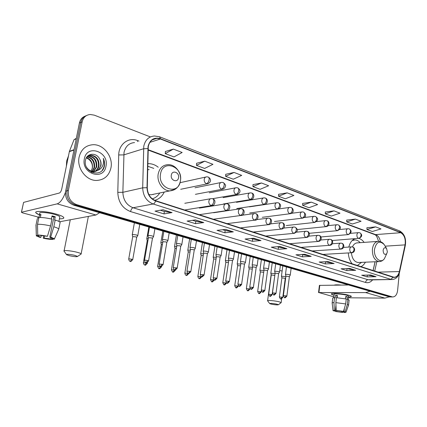<?xml version="1.0" encoding="UTF-8"?>
<svg xmlns="http://www.w3.org/2000/svg" width="427" height="427" viewBox="0 0 427 427"><rect width="100%" height="100%" fill="white"/><g stroke="black" fill="none" stroke-linecap="round" stroke-linejoin="round"><path stroke-width="0.64" d="M348.293 252.939C348.587 257.38 349.894 261.036 352.227 263.907M360.847 266.678C362.688 265.888 364.204 264.388 365.395 262.189M154.713 200.348C158.988 199.174 162.164 196.409 164.235 192.049M373.049 270.601L375.061 261.767M364.108 242.392C362.598 240.284 360.847 238.96 358.856 238.421L359.224 238.389M354.698 238.752C351.864 240.081 349.9 242.846 348.816 247.057M158.225 167.219C155.225 164.849 151.969 163.658 148.463 163.648L147.769 163.669M85.213 116.112C82.144 117.233 80.207 119.528 79.406 123.008L65.657 191.173C64.963 198.053 67.701 202.745 73.866 205.243L389.734 296.936M79.406 123.008L80.772 122.426C81.578 118.936 83.521 116.63 86.596 115.509C83.521 116.63 81.578 118.936 80.772 122.426L67.007 190.821C66.313 197.722 69.057 202.43 75.237 204.939L391.431 296.952M79.112 157.072C76.556 168.115 86.217 180.797 96.582 180.45C104.231 179.97 109.018 175.791 110.94 167.907C113.39 156.869 103.654 144.08 92.931 144.716C85.688 145.324 81.082 149.439 79.112 157.072C76.556 168.115 86.217 180.797 96.582 180.45C104.231 179.97 109.018 175.791 110.94 167.907C113.39 156.869 103.654 144.08 92.931 144.716C85.688 145.324 81.082 149.439 79.112 157.072M148.286 146.552C149.471 141.444 152.343 138.711 156.896 138.348L160.403 138.999L400.713 232.72C404.364 234.941 405.821 238.992 405.068 244.879L399.346 271.545C398.386 275.319 396.603 277.219 393.993 277.235L155.642 200.701C150.352 198.523 147.566 194.2 147.272 187.731L148.286 146.552M148.03 146.456L147.005 187.699C147.31 194.328 150.171 198.763 155.588 200.994L393.139 277.288C396.197 277.897 398.306 276.007 399.48 271.625L405.202 244.965C405.965 238.933 404.476 234.781 400.729 232.507L160.456 138.716C154.11 136.976 149.968 139.554 148.03 146.456M150.405 136.928L94.292 115.157L90.198 114.484C85.955 114.943 83.276 117.398 82.155 121.839L80.772 122.426L67.007 190.821C66.313 197.722 69.057 202.43 75.237 204.939L390.897 296.946L389.2 296.936M375.659 226.886L366.969 229.507L372.296 231.509L380.98 228.931L375.659 226.886L366.905 227.746M355.429 219.11L346.74 221.896L352.366 224.015L361.061 221.271L355.429 219.11L346.692 220.097M334.01 210.874L325.331 213.847L331.293 216.089L339.977 213.169L334.01 210.874L325.305 212M311.294 202.142L302.647 205.312L308.967 207.687L317.624 204.576L311.294 202.142L302.642 203.417M173.362 149.108L165.26 153.635L173.986 156.917L182.148 152.487L173.362 149.108L165.414 151.473M204.757 161.182L196.473 165.377L204.618 168.441L212.945 164.331L204.757 161.182L196.585 163.274M234.055 172.444L225.632 176.346L233.259 179.212L241.709 175.385L234.055 172.444L225.712 174.296M261.463 182.98L252.939 186.615L260.086 189.305L268.631 185.74L261.463 182.98L252.987 184.624M287.157 192.86L278.559 196.249L285.273 198.779L293.888 195.449L287.157 192.86L278.58 194.312M155.353 138.85L154.83 138.647M82.155 121.839L68.368 190.463C67.674 197.391 70.423 202.115 76.62 204.634L392.605 296.957C395.322 296.85 396.987 294.71 397.601 290.536L399.261 273.328M334.117 263.528L325.257 263.913L319.166 262.023L328.011 261.607L334.117 263.528L327.803 261.618M355.68 270.307L346.793 270.59L341.04 268.807L349.921 268.498L355.68 270.307L349.713 268.503M376.043 276.701L367.135 276.899L361.701 275.212L370.604 274.993L376.043 276.701L370.396 274.999M260.993 240.55L252.373 241.314L245.045 239.045L253.633 238.239L260.993 240.55L253.43 238.255M233.339 231.861L224.864 232.784L217.039 230.361L225.472 229.39L233.339 231.861L225.275 229.411M203.764 222.568L195.465 223.673L187.095 221.074L195.336 219.921L203.764 222.568L195.144 219.948M172.054 212.603L163.984 213.911L155.006 211.125L163.007 209.758L172.054 212.603L162.82 209.79M311.23 256.339L302.428 256.835L295.959 254.828L304.745 254.3L311.23 256.339L304.536 254.311M286.901 248.69L278.174 249.315L271.3 247.185L280 246.523L286.901 248.69L279.797 246.539M278.174 249.315L278.463 247.19M277.054 246.747L286.602 248.674M302.428 256.835L302.69 254.764M301.766 254.476L310.925 256.317M163.984 213.911L164.395 211.504M160.296 210.223L164.432 211.52L171.777 212.609M195.465 223.673L195.838 221.341M192.54 220.311L195.876 221.351L203.482 222.563M224.864 232.784L225.2 230.527M222.611 229.715L225.242 230.537L233.046 231.856M252.373 241.314L252.683 239.125M250.724 238.512L260.694 240.54M367.135 276.899L367.332 275.073M367.695 275.068L375.733 276.675M346.793 270.59L347.012 268.631M346.916 268.599L355.371 270.28M325.257 263.913L325.497 261.9M325.011 261.751L333.807 263.507M278.559 196.249L278.58 194.264M252.939 186.615L252.987 184.576M225.632 176.346L225.718 174.248M196.473 165.377L196.591 163.221M165.26 153.635L165.42 151.42M302.647 205.312L302.642 203.375M325.331 213.847L325.305 211.957M346.74 221.896L346.692 220.054M366.969 229.507L366.905 227.708M68.443 156.015L66.692 160.84L66.382 166.156M87.343 156.661C92.707 157.915 95.098 161.555 94.527 167.576L92.413 171.414M92.179 171.633L91.474 172.193M87.119 156.869C92.291 158.289 94.58 161.913 93.983 167.742L92.093 171.344M91.864 171.579L91.282 172.097M88.309 155.972L89.056 155.919C94.693 156.912 97.249 160.579 96.726 166.914L93.657 171.558M93.406 171.729L91.981 172.428M88.058 156.122L88.506 156.101C94.143 157.093 96.699 160.755 96.171 167.08L93.353 171.542M93.107 171.723L91.912 172.396M86.553 157.499C87.829 155.972 89.392 155.198 91.255 155.188C96.908 156.191 99.475 159.874 98.947 166.247C97.847 169.951 95.483 171.942 91.842 172.214L91.506 172.209M87.407 156.373L90.7 155.369C96.353 156.373 98.915 160.05 98.386 166.413C97.377 169.903 95.184 171.884 91.794 172.348M99.55 158.785C96.176 152.108 86.74 153.112 85.517 160.077C82.651 172.225 101.455 178.518 104.268 166.626L104.396 166.039C104.866 163.429 104.498 160.867 103.307 158.358C103.884 160.958 103.66 163.45 102.635 165.836C101.717 167.854 100.244 169.295 98.226 170.17L100.937 165.644C101.348 163.242 100.889 160.958 99.55 158.785C100.783 161.038 101.146 163.354 100.623 165.74C99.528 169.46 97.153 171.457 93.502 171.729L88.789 170.293M98.226 170.17L94.063 171.563C90.78 171.44 88.229 169.925 86.414 167.026M86.494 157.6C91.052 159.447 93.006 162.991 92.355 168.233L91.41 170.57L92.248 168.265C92.766 164.539 91.538 161.486 88.56 159.1L86.329 157.894M87.69 156.085L88.015 156.015M84.359 158.86C80.965 173.81 103.83 181.144 105.971 166.215C109.392 151.815 86.948 143.728 84.359 158.86M103.307 158.358C105.09 162.836 104.695 166.845 102.128 170.378M39.508 214.898C36.877 213.863 35.633 212.993 35.772 212.294C35.927 210.596 47.232 211.514 55.777 213.959C58.921 214.84 61.21 215.704 62.646 216.553C64.915 218.09 63.842 218.848 59.433 218.837C62.956 218.875 64.354 218.373 63.634 217.327C62.684 216.297 60.063 215.176 55.777 213.959C45.961 211.141 33.471 210.543 35.991 212.95L39.508 214.898M65.486 192.267C63.052 198.913 60.282 202.777 57.175 203.86L21.478 212.24L22.439 212.833L39.012 217.3M99.56 212.721L95.952 215.011L59.524 221.784M21.409 212.262L23.586 202.398L59.38 193.015C60.415 192.54 61.205 191.195 61.75 188.974L69.409 151.371L74.042 139.672L76.31 138.353M41.291 235.645L40.949 237.295L38.366 236.179L38.446 235.25M37.523 224.287L37.741 235.069L47.434 236.307L50.573 225.926L51.955 219.147C46.527 217.898 42.182 217.359 38.926 217.524L37.523 224.287C40.773 224.154 45.123 224.698 50.573 225.926M51.405 219.014L52.046 215.891L55.27 216.772L54.581 220.14L55.19 220.022L53.818 226.78L50.69 237.129L49.783 237.268L53.903 217.049L51.929 216.468M39.567 214.808L39.823 213.575C38.014 211.829 47.034 212.267 54.133 214.301C57.25 215.181 59.161 215.998 59.855 216.751L59.705 217.508M55.19 220.022C57.875 220.86 59.529 221.613 60.159 222.286L59.988 223.113M53.818 226.78C56.508 227.596 58.173 228.328 58.809 228.968L54.256 239.237L52.291 238.741L52.356 238.442M37.741 235.069C40.213 235.042 43.442 235.458 47.434 236.307M50.69 237.129L54.4 238.72M51.085 237.716L50.834 238.955L52.788 239.446L53.023 238.928M52.788 239.446C50.338 239.456 47.173 239.051 43.292 238.234L44.168 238.101L44.584 236.072M43.538 235.907L43.292 238.234M49.783 237.268L52.281 238.357L52.291 238.741M50.834 238.955L44.168 238.101M40.341 217.482L40.955 214.519L39.524 214.829L38.964 217.524M37.32 218.683L36.098 224.559L36.316 235.298L38.329 235.805M38.793 218.17L37.507 217.823M35.921 225.371L36.098 224.559M40.949 237.295L40.079 237.428L36.316 235.891L36.316 235.298M39.524 214.829L40.816 215.176M53.903 217.049L55.27 216.772M69.574 255.73C74.266 256.718 76.935 256.947 77.581 256.419L74.506 255.266C69.147 254.172 66.521 253.996 66.628 254.743L69.574 255.73M64.034 251.183C62.609 250.025 70.503 250.606 76.486 252.122C79.054 252.763 80.607 253.328 81.146 253.809L80.639 254.353M178.545 177.696C179.639 172.364 172.081 169.62 171.312 175.129C170.224 180.536 177.829 183.178 178.545 177.696M149.172 169.594L147.646 169.727M153.8 168.382L147.715 166.231M153.01 194.6L153.539 194.264M152.252 198.849C155.417 197.936 157.921 195.977 159.762 192.972M148.788 194.477L151.003 194.787L154.916 193.975M271.07 304.077C274.929 304.835 277.385 305.054 278.436 304.734L277.059 304.2C272.746 303.373 270.302 303.181 269.731 303.624L271.07 304.077M267.59 300.843C266.699 300.042 274.844 300.704 279.066 301.788L281.163 302.567L280.961 302.812M387.374 251.845L386.611 248.605C384.94 247.036 383.772 247.607 383.104 250.329C383.409 253.99 384.61 255.132 386.697 253.766L387.374 251.845M377.543 241.415L357.725 242.856C355.461 242.83 353.684 244.191 352.403 246.939M360.196 242.68C358.664 240.961 356.961 240.043 355.093 239.915L352.115 240.582M353.956 239.974L352.558 240.155M357.356 265.557L361.466 262.359M351.416 252.757C352.024 258.49 354.213 261.74 357.981 262.509L358.936 262.472M137.697 235.731L136.491 234.951L132.632 234.471L132.258 234.743M136.677 237.359L135.759 236.825L132.701 236.67L128.724 258.949M148.297 238.522L146.781 238.784M147.955 240.481L147.224 240.679L143.408 262.653M162.74 242.488L160.867 242.701M162.42 244.399L161.315 244.57L157.643 266.24M176.746 246.336L174.536 246.507M176.436 248.215L174.979 248.349L171.451 269.72M190.33 250.083L187.805 250.201M190.036 251.925L188.248 252.01L184.859 273.099M203.514 253.723L200.69 253.782M203.225 255.538L201.133 255.57L197.872 276.376M216.308 257.262L213.212 257.267M216.035 259.056L213.655 259.029L210.516 279.562M228.733 260.705L225.376 260.651M228.472 262.482L225.824 262.392L222.803 282.658M240.807 264.051L237.209 263.945M240.556 265.818L237.658 265.658L234.749 285.663M252.298 269.069L249.165 268.834L246.363 288.593M252.544 267.318L248.717 267.142M263.961 270.494L259.92 270.259M263.715 272.261L260.363 271.93L257.668 291.438M275.063 273.595L270.819 273.291M274.689 275.41L271.268 274.94L268.668 294.208M285.866 276.627L281.441 276.242M285.268 278.329L281.884 277.87L279.381 296.904M153.464 236.755L153.56 236.542C152.338 235.848 150.619 235.496 148.388 235.49L147.977 235.773M152.444 238.399L151.553 237.871L148.436 237.716L144.523 260.24M167.811 240.78L167.902 240.582C166.733 239.921 165.052 239.579 162.847 239.563L162.409 239.841M166.813 242.408L165.97 241.906L162.868 241.757L159.111 263.961M181.721 244.687L181.806 244.5C180.69 243.865 179.046 243.534 176.869 243.513L176.399 243.785M180.744 246.299L179.943 245.824L176.858 245.669L173.25 267.564M195.219 248.477L195.294 248.3C194.232 247.692 192.62 247.372 190.463 247.345L189.972 247.607M194.258 250.073L193.5 249.624L190.431 249.464L186.967 271.06M208.317 252.16L208.387 251.994C207.367 251.407 205.793 251.097 203.658 251.065L203.145 251.322M207.373 253.734L206.657 253.307L203.599 253.152L200.274 274.449M221.031 255.73L221.101 255.576C220.124 255.015 218.581 254.716 216.468 254.673L215.929 254.924M220.113 257.289L219.425 256.889L216.388 256.728L213.19 277.742M233.388 259.205L233.452 259.056C232.512 258.516 231.002 258.228 228.915 258.18L228.349 258.426M232.48 260.742L231.834 260.363L228.808 260.203L225.734 280.939M245.397 262.578L245.456 262.44C244.554 261.922 243.07 261.639 241.004 261.586L240.417 261.826M244.506 264.099L240.876 263.576L237.919 284.046M257.07 265.861L257.123 265.727C256.259 265.231 254.802 264.953 252.757 264.9L252.149 265.13M256.189 267.366L252.608 266.859L249.763 287.061M268.418 269.053L268.471 268.925C267.638 268.45 266.213 268.183 264.19 268.124L263.56 268.343M267.558 270.542L264.019 270.051L261.281 289.997M279.466 272.154L279.514 272.042C278.714 271.577 277.31 271.316 275.308 271.257L274.662 271.471M278.617 273.632L275.121 273.152L272.485 292.847M290.216 275.18L290.259 275.068C289.49 274.625 288.113 274.374 286.127 274.305L285.466 274.513M289.378 276.637L285.925 276.173L283.384 295.623M333.946 295.19C332.062 294.667 331.229 294.224 331.443 293.867C331.795 292.794 343.655 293.723 348.912 295.26L351.026 296.06C351.821 296.648 350.962 296.962 348.453 297.016C350.519 296.984 351.474 296.754 351.314 296.327L348.912 295.26C343.137 293.573 330.194 292.73 331.427 294.096L333.946 295.19M369.803 291.353L365.731 292.596L318.921 292.554L333.871 296.829M389.008 296.909L384.914 298.11L348.368 297.795M318.542 292.607L319.407 285.385L347.957 284.996M335.126 310.616L335.067 311.128L334.522 310.851L335.344 310.6L335.958 305.236M336.818 297.71L337.036 295.815L337.33 295.799M335.846 302.642L336.188 310.397L342.326 311.342L343.495 311.374L345.678 303.944L346.233 298.985L336.412 297.688L335.846 302.642L345.678 303.944M336.956 296.514L337.234 296.605M333.77 297.72L334.149 294.406C333.268 293.418 342.63 294.032 346.809 295.249L348.544 296.199M346.671 296.525L346.238 296.53M345.48 298.82L345.737 296.503L347.391 296.957L347.114 299.423L347.888 299.434L349.11 300.256M344.359 308.438L343.986 311.758L345.155 311.795L347.338 304.382L347.888 299.434M347.338 304.382L348.528 305.204M336.188 310.397L343.495 311.374M345.155 311.795L346.019 312.222L344.658 312.532L343.65 312.276L343.906 309.981M341.883 311.251L341.771 312.222L342.785 312.473L343.094 311.363M342.785 312.473L335.59 311.507L336.727 311.545L336.839 310.557M335.462 309.564L335.59 311.507M343.986 311.758L344.504 312.03L343.65 312.276M341.771 312.222L336.727 311.545M334.165 285.14C335.232 284.756 337.576 284.734 341.189 285.065M337.106 297.726L337.373 295.404L335.505 295.393L335.222 297.854L334.544 297.672L333.973 302.61L334.314 310.344L335.344 310.6M332.163 302.908L332.708 298.201C332.564 297.902 333.172 297.726 334.544 297.672M332.142 303.09C331.998 302.807 332.606 302.647 333.973 302.61M335.067 311.128L333.044 310.685L334.314 310.344M336.914 296.877L337.202 296.882M335.505 295.393L337.036 295.815M345.689 296.946L347.391 296.957M65.657 191.173L68.368 190.463M73.866 205.243L76.62 204.634M388.591 296.818L392.002 296.84M160.403 138.999L149.909 142.351M393.139 277.288L390.737 279.333L153.16 203.994C146.546 201.304 143.056 195.913 142.687 187.837L143.776 146.194C145.265 139.853 148.836 136.453 154.489 135.994L159.543 136.779L160.456 138.716M134.532 142.581C128.991 143.061 125.49 146.344 124.022 152.428L122.864 192.315C123.206 200.049 126.611 205.19 133.075 207.746L367.999 279.738L369.926 279.92M147.822 148.564L143.525 148.767L123.766 154.894L118.722 154.958C118.743 144.102 128.628 136.832 137.622 140.579L139.005 141.102M372.611 279.872C370.567 282.306 368.218 283.165 365.571 282.46L130.577 211.578C131.068 209.443 131.9 208.168 133.075 207.746L153.16 203.994C154.158 203.711 154.969 202.708 155.588 200.994M392.792 279.504L367.999 279.738C366.681 279.925 365.87 280.833 365.571 282.46M399.48 271.625L399.603 272.079M130.577 211.578C122.485 208.424 118.226 202.014 117.793 192.353L122.864 192.315L142.687 187.837L147.005 187.699M405.202 244.965L405.314 245.461M400.729 232.507L399.432 230.831L159.719 136.848M117.793 192.353L118.722 154.958M137.622 140.579L137.521 141.593M399.346 271.545L377.884 272.154M405.068 244.879L385.149 246.176M374.692 271.129L376.833 261.687M380.404 241.639C379.736 238.085 378.247 235.795 375.947 234.765L148.062 149.653M400.713 232.72L374.847 234.653L148.057 150.042M374.522 234.53L374.847 234.653C376.16 235.047 377.383 237.279 378.509 241.335M95.952 215.011L57.175 203.86M73.962 149.989L69.323 151.67M23.586 202.398L21.478 212.24M69.409 151.371L74.02 149.701M76.214 138.828L74.042 139.672M88.218 217.199L88.197 216.452M180.397 180.899C183.418 166.498 162.794 158.791 160.541 173.906C157.552 188.851 178.555 195.806 180.397 180.899M151.003 194.787L169.85 190.885C175.582 190.357 179.105 187.037 180.407 180.92C181.891 173.015 175.38 164.165 167.928 164.678C162.799 165.014 159.559 168.105 158.209 173.944C156.597 181.918 162.917 190.997 169.85 190.885L175.155 189.305M282.13 271.017L279.712 270.537M384.994 245.915L384.199 244.586C379.619 240.257 376.39 241.821 374.516 249.277C373.395 257.54 380.654 264.27 384.428 258.661L385.939 255.394M386.611 248.605L384.199 244.586C382.699 242.515 380.836 241.431 378.61 241.34C375.258 241.511 373.182 244.127 372.392 249.192C372.264 256.243 374.442 260.374 378.925 261.596L380.014 261.532M353.246 240.022L352.761 239.979M206.721 176.831C205.387 176.911 204.554 177.744 204.213 179.319C204.058 181.422 204.805 182.873 206.454 183.685C207.773 183.215 208.654 181.945 209.107 179.879C209.299 178.289 208.963 177.322 208.098 176.986L206.721 176.831M132.712 259.728L132.733 259.627C131.137 261.425 130.411 262.007 130.55 261.377L130.23 261.329L131.772 259.264C129.893 258.869 128.869 258.799 128.703 259.056C129.344 262.066 130.374 261.073 130.23 261.329L130.182 261.319M136.704 237.236L132.733 259.627L131.772 259.264M206.454 183.685L208.355 183.535M221.784 182.356C220.487 182.436 219.675 183.258 219.35 184.822C219.2 186.887 219.926 188.312 221.517 189.097C222.846 188.649 223.732 187.41 224.17 185.377C224.351 183.807 223.999 182.852 223.118 182.51L221.784 182.356M146.44 262.957L143.387 262.749C144.027 265.711 145.031 264.735 144.892 264.986L146.44 262.957L147.347 263.304L147.496 262.434M147.331 263.4L147.347 263.304C145.772 265.076 145.063 265.653 145.212 265.034L144.892 264.986M221.517 189.097L223.252 188.996M236.339 187.699C235.074 187.773 234.284 188.585 233.969 190.138C233.831 192.171 234.53 193.57 236.072 194.333C237.412 193.901 238.293 192.689 238.72 190.688C238.89 189.14 238.528 188.195 237.631 187.853L236.339 187.699M161.502 266.96L161.518 266.87C158.364 270.408 159.661 267.756 159.111 268.53L160.659 266.544L157.627 266.331C158.508 268.396 159.004 269.133 159.111 268.53L159.057 268.519M161.619 266.283L161.518 266.87L160.659 266.544M236.072 194.333L237.658 194.264M250.409 192.86C249.176 192.935 248.407 193.741 248.103 195.278C247.975 197.279 248.653 198.651 250.142 199.393C251.492 198.982 252.373 197.792 252.789 195.817C252.944 194.301 252.57 193.362 251.663 193.015L250.409 192.86M175.257 270.414L175.273 270.328C172.177 273.819 173.453 271.209 172.903 271.972L174.456 270.019L171.44 269.805C172.311 271.839 172.802 272.565 172.903 271.972L172.844 271.956M175.337 269.917L175.273 270.328L174.456 270.019M250.142 199.393L251.599 199.35M264.014 197.856C262.818 197.925 262.071 198.72 261.772 200.247C261.65 202.222 262.311 203.567 263.753 204.282C265.108 203.892 265.989 202.724 266.395 200.786C266.539 199.286 266.154 198.363 265.242 198.011L264.014 197.856M188.606 273.766L188.622 273.686C185.58 277.134 186.839 274.556 186.289 275.308L187.848 273.392L184.843 273.179C185.558 276.109 186.428 275.025 186.289 275.308L186.231 275.292M188.67 273.365L188.622 273.686L187.848 273.392M263.753 204.282L265.092 204.266M277.187 202.692C276.018 202.756 275.292 203.546 275.004 205.061C274.892 206.999 275.527 208.323 276.926 209.022C278.292 208.643 279.167 207.501 279.562 205.59C279.696 204.111 279.301 203.199 278.377 202.841L277.187 202.692M200.85 276.664L197.861 276.45C198.608 279.381 199.42 278.255 199.286 278.548L200.85 276.664L201.581 276.947L201.629 276.653M201.571 277.022L201.581 276.947C198.598 280.347 199.836 277.812 199.286 278.548M276.926 209.022L278.164 209.022M289.938 207.373C288.801 207.437 288.092 208.216 287.814 209.716C287.707 211.632 288.332 212.929 289.682 213.607C291.054 213.249 291.929 212.128 292.308 210.244C292.436 208.787 292.036 207.88 291.102 207.522L289.938 207.373M213.479 279.845L210.506 279.632C211.408 281.612 211.877 282.306 211.915 281.697L213.479 279.845L214.173 280.112L214.221 279.792M214.162 280.181L214.173 280.112C211.226 283.48 212.47 280.966 211.915 281.697M289.682 213.607L290.824 213.617M302.295 211.909C301.184 211.968 300.496 212.742 300.229 214.231C300.128 216.115 300.731 217.386 302.038 218.053C303.416 217.706 304.291 216.606 304.659 214.754C304.782 213.319 304.371 212.416 303.426 212.059L302.295 211.909M226.401 283.256L226.411 283.192C223.497 286.517 224.746 284.035 224.186 284.756L225.75 282.936L222.793 282.722C223.684 284.676 224.148 285.353 224.186 284.756L224.132 284.745M226.47 282.781L226.411 283.192L225.75 282.936M302.038 218.053L303.101 218.074M314.267 216.308C313.188 216.366 312.516 217.129 312.26 218.603C312.164 220.46 312.751 221.714 314.021 222.36C315.398 222.029 316.274 220.951 316.631 219.12C316.743 217.706 316.327 216.815 315.377 216.452L314.267 216.308M237.679 285.946L234.738 285.727C235.603 287.633 236.062 288.3 236.12 287.734L237.679 285.946L238.309 286.186L238.394 285.62M238.303 286.245L238.309 286.186C235.442 289.469 236.681 287.024 236.12 287.734M314.021 222.36L315.003 222.387M325.881 220.572C324.83 220.626 324.178 221.383 323.922 222.846C323.837 224.677 324.408 225.904 325.641 226.534C327.023 226.219 327.888 225.162 328.24 223.358C328.342 221.96 327.92 221.079 326.97 220.716L325.881 220.572M249.875 289.154L249.886 289.095C247.062 292.335 248.279 289.922 247.724 290.627L249.283 288.865L246.358 288.647C247.206 290.52 247.665 291.182 247.724 290.627L247.665 290.611M249.998 288.294L249.886 289.095L249.283 288.865M325.641 226.534L326.554 226.572M337.149 224.709C336.124 224.762 335.489 225.515 335.243 226.961C335.158 228.765 335.718 229.977 336.914 230.591C338.296 230.286 339.161 229.246 339.502 227.468C339.598 226.091 339.171 225.221 338.211 224.853L337.149 224.709M261.137 291.983L261.148 291.929C258.362 295.132 259.568 292.751 259.013 293.44L260.571 291.71L257.662 291.492C258.506 293.338 258.959 293.989 259.013 293.44L258.954 293.424M261.313 290.712L261.148 291.929L260.571 291.71M336.914 230.591L337.762 230.628M348.085 228.723C347.082 228.776 346.462 229.523 346.228 230.954C346.153 232.736 346.692 233.927 347.856 234.524C349.243 234.231 350.103 233.211 350.434 231.461C350.524 230.1 350.087 229.235 349.126 228.867L348.085 228.723M272.1 294.737L272.106 294.689C269.368 297.849 270.558 295.5 270.003 296.178L271.561 294.481L268.663 294.256C269.501 296.082 269.949 296.722 270.003 296.178L269.944 296.167M274.86 275.089L272.106 294.689L271.561 294.481M347.856 234.524L348.651 234.567M358.707 232.624C357.73 232.678 357.127 233.414 356.897 234.834C356.823 236.59 357.351 237.759 358.483 238.341C359.87 238.063 360.724 237.06 361.05 235.336C361.13 233.991 360.692 233.137 359.726 232.768L358.707 232.624M282.775 297.422L282.781 297.373C280.064 300.501 281.265 298.174 280.704 298.847L282.263 297.171L279.375 296.952C280.219 298.756 280.662 299.386 280.704 298.847L280.646 298.836M285.273 278.271L282.781 297.373L282.263 297.171M358.483 238.341L332.174 240.534M148.548 261.014L148.564 260.913C146.973 262.733 146.242 263.32 146.376 262.69L146.045 262.642L147.635 260.555C145.73 260.155 144.684 260.08 144.502 260.342C145.169 263.39 146.167 262.375 146.045 262.642L145.986 262.626M211.434 198.592C210.063 198.662 209.203 199.51 208.856 201.149C208.702 203.252 209.443 204.688 211.077 205.451C212.4 205.035 213.286 203.791 213.735 201.72C213.927 200.076 213.564 199.083 212.651 198.736L211.434 198.592M152.466 238.271L148.564 260.913L147.635 260.555M211.077 205.451L212.769 205.36M162.212 264.27L159.095 264.057C159.757 267.051 160.733 266.053 160.611 266.315L162.212 264.27L163.087 264.607L166.834 242.29M226.369 203.732C225.04 203.796 224.202 204.64 223.865 206.257C223.721 208.328 224.437 209.737 226.016 210.479C227.356 210.084 228.242 208.867 228.675 206.828C228.856 205.206 228.477 204.223 227.548 203.876L226.369 203.732M163.071 264.703L163.087 264.607C161.518 266.405 160.803 266.987 160.942 266.363L160.611 266.315M226.016 210.479L227.559 210.42M177.152 268.279L177.168 268.188C175.62 269.96 174.921 270.542 175.059 269.923L174.734 269.875L176.335 267.868L173.239 267.654C173.896 270.601 174.878 269.624 174.734 269.875L174.675 269.859M240.801 208.702C239.51 208.76 238.698 209.593 238.367 211.2C238.234 213.233 238.928 214.616 240.454 215.336C241.805 214.957 242.685 213.767 243.112 211.76C243.278 210.164 242.888 209.193 241.949 208.84L240.801 208.702M180.76 246.187L177.168 268.188L176.335 267.868M240.454 215.336L241.863 215.304M190.036 271.358L186.951 271.145C187.666 274.123 188.579 273.05 188.43 273.328L190.036 271.358L190.821 271.663L194.274 249.966M254.759 213.5C253.494 213.559 252.709 214.386 252.389 215.977C252.266 217.978 252.939 219.334 254.417 220.033C255.773 219.67 256.654 218.507 257.07 216.532C257.219 214.957 256.824 213.996 255.869 213.639L254.759 213.5M190.805 271.748L190.821 271.663C187.709 275.196 189.001 272.559 188.43 273.328M254.417 220.033L255.709 220.022M203.327 274.742L200.263 274.529C201.17 276.573 201.656 277.288 201.72 276.68L203.327 274.742L204.074 275.031L207.389 253.638M268.257 218.149C267.03 218.202 266.261 219.019 265.957 220.594C265.834 222.568 266.491 223.897 267.921 224.581C269.282 224.234 270.168 223.086 270.569 221.143C270.713 219.595 270.302 218.645 269.341 218.282L268.257 218.149M204.058 275.111L204.074 275.031C201.016 278.521 202.286 275.922 201.72 276.68M267.921 224.581L269.106 224.581M216.927 278.383L216.937 278.308C213.932 281.751 215.187 279.183 214.621 279.931L216.227 278.03L213.18 277.817C214.055 279.808 214.535 280.512 214.621 279.931L214.557 279.915M281.318 222.643C280.128 222.697 279.381 223.502 279.087 225.066C278.975 227.009 279.61 228.312 280.993 228.979C282.364 228.648 283.245 227.527 283.635 225.611C283.768 224.084 283.347 223.14 282.375 222.782L281.318 222.643M220.124 257.198L216.937 278.308L216.227 278.03M280.993 228.979L282.087 228.995M229.416 281.553L229.427 281.484C226.475 284.884 227.714 282.354 227.148 283.09L228.76 281.222L225.723 281.009C226.593 282.973 227.068 283.667 227.148 283.09L227.089 283.074M293.973 226.999C292.81 227.052 292.084 227.847 291.801 229.395C291.694 231.311 292.314 232.592 293.653 233.238C295.03 232.923 295.906 231.818 296.285 229.934C296.407 228.429 295.98 227.495 295.004 227.132L293.973 226.999M232.496 260.657L229.427 281.484L228.76 281.222M293.653 233.238L294.662 233.265M241.559 284.638L241.57 284.574C238.65 287.937 239.894 285.433 239.323 286.159L240.929 284.323L237.908 284.11C238.784 286.047 239.253 286.731 239.323 286.159L239.259 286.143M306.228 231.22C305.097 231.269 304.392 232.058 304.12 233.59C304.019 235.48 304.616 236.734 305.919 237.364C307.301 237.06 308.177 235.982 308.545 234.124C308.657 232.64 308.225 231.717 307.237 231.354L306.228 231.22M244.516 264.025L241.57 284.574L240.929 284.323M305.919 237.364L306.853 237.396M253.36 287.638L253.366 287.574C250.478 290.894 251.733 288.428 251.151 289.143L252.763 287.339L249.758 287.12C250.622 289.036 251.087 289.709 251.151 289.143L251.092 289.127M318.11 235.309C317.01 235.357 316.327 236.142 316.06 237.658C315.964 239.515 316.551 240.753 317.811 241.367C319.193 241.079 320.063 240.017 320.426 238.186C320.533 236.723 320.09 235.811 319.097 235.442L318.11 235.309M257.134 265.749L256.211 267.307L253.366 287.574L252.763 287.339M317.811 241.367L318.675 241.404M264.831 290.552L264.841 290.493C261.997 293.771 263.235 291.337 262.658 292.041L264.265 290.269L261.276 290.05C262.135 291.935 262.594 292.602 262.658 292.041L262.594 292.025M329.639 239.275C328.566 239.323 327.899 240.097 327.637 241.602C327.552 243.433 328.117 244.65 329.345 245.247C330.728 244.97 331.598 243.929 331.95 242.125C332.046 240.684 331.598 239.777 330.599 239.408L329.639 239.275M268.482 268.946L267.574 270.488L264.841 290.493L264.265 290.269M329.345 245.247L330.146 245.285M275.997 293.386L276.002 293.338C273.2 296.573 274.422 294.171 273.846 294.865L275.452 293.119L272.479 292.901C273.344 294.763 273.798 295.42 273.846 294.865L273.782 294.849M340.821 243.128C339.775 243.171 339.123 243.94 338.873 245.429C338.792 247.233 339.348 248.429 340.532 249.01C341.92 248.749 342.785 247.724 343.127 245.947C343.217 244.522 342.764 243.625 341.76 243.257L340.821 243.128M278.623 273.568L276.002 293.338L275.452 293.119M340.532 249.01L341.285 249.053M286.859 296.151L286.864 296.098C284.099 299.295 285.311 296.925 284.734 297.608L286.341 295.895L283.379 295.676C284.238 297.512 284.692 298.158 284.734 297.608L284.67 297.592M351.672 246.865C350.652 246.913 350.023 247.671 349.782 249.144C349.702 250.921 350.241 252.101 351.394 252.667C352.787 252.416 353.647 251.412 353.983 249.656C354.063 248.252 353.604 247.366 352.601 246.993L351.672 246.865M290.269 275.089L289.394 276.595L286.864 296.098L286.341 295.895M351.394 252.667L352.099 252.715M384.914 298.11L365.731 292.596M319.791 285.289L318.921 292.554M147.769 163.84L148.463 163.648M156.896 138.348L152.332 139.826M370.038 279.92L391.751 279.536C395.824 279.365 398.45 276.829 399.635 271.924L405.351 245.285C406.301 238.528 404.396 233.734 399.629 230.906M392.605 296.957L390.897 296.946M373.107 270.617L375.119 261.762M93.502 171.729L94.063 171.563M88.506 156.101L89.051 155.919M90.7 155.369L91.255 155.188M38.366 236.179L38.553 235.277M58.91 221.437L59.855 216.751M58.809 228.968L60.159 222.286M36.3 235.309L35.991 225.435M77.581 256.419L81.242 253.948M88.373 216.42L81.146 253.809M70.268 219.782L64.125 250.745M66.441 254.476L64.226 251.332M278.436 304.734L281.196 302.631M281.66 298.788L281.163 302.567M361.354 262.365L361.162 262.786M357.981 262.509L378.925 261.596C381.156 261.602 382.992 260.619 384.428 258.661L386.697 253.766M271.145 274.47L267.612 300.672M269.667 303.533L267.665 300.918M180.242 182.639L205.75 177.045M139.757 224.415L137.793 235.528M136.715 237.257L137.809 235.555M180.712 189.284L207.218 183.829C209.956 183.284 212.561 179.906 208.259 177.045M134.382 222.851L132.29 234.567M132.696 236.569L132.285 234.775M194.99 187.795L220.903 182.537M195.411 194.333L222.232 189.236C224.042 188.846 225.098 187.843 225.403 186.231C226.027 185.473 225.317 184.25 223.278 182.569M148.826 227.052L146.813 238.618M147.219 240.588L146.808 238.816M209.262 192.79L235.533 187.848M212.561 198.71L236.745 194.461C239.403 193.895 241.992 190.768 237.796 187.912M162.831 231.13L160.894 242.547M161.305 244.49L160.894 242.733M223.086 197.626L249.678 192.988M223.422 203.957L250.772 199.51C254.028 199.767 255.068 193.89 251.834 193.073M176.426 235.085L174.563 246.363M174.974 248.268L174.558 246.534M236.478 202.307L263.347 197.968M236.782 208.547L264.345 204.4C266.768 205.024 269.127 199.713 265.407 198.069M189.62 238.923L187.827 250.062M188.243 251.941L187.827 250.227M249.453 206.849L276.573 202.782M249.726 212.993L277.486 209.129C280.331 208.803 282.258 205.061 278.548 202.9M202.441 242.653L200.711 253.654M201.128 255.506L200.711 253.809M278.212 209.006L289.378 207.453M262.285 217.306L290.211 213.713C294.176 213.238 293.909 208.675 291.273 207.586M214.893 246.278L213.228 257.145M213.649 258.965L213.228 257.289M291.646 213.281L301.777 211.973M274.476 221.49L302.54 218.149C304.841 217.226 305.823 216.393 305.486 215.646C305.935 214.584 305.305 213.404 303.602 212.118M226.999 249.8L225.392 260.539M225.819 262.333L225.397 260.673M304.312 217.498L313.792 216.361M286.303 225.552L314.491 222.451C318.302 220.69 318.654 218.715 315.553 216.516M238.768 253.227L237.225 263.838M237.647 265.605L237.225 263.966M316.487 221.613L325.443 220.62M297.795 229.496L326.084 226.625C329.879 226.283 329.649 221.405 327.141 220.78M250.222 256.558L248.733 267.046M249.16 268.786L248.733 267.163M328.24 225.621L336.743 224.751M309.255 233.302L337.335 230.676C341.082 228.995 341.435 227.079 338.387 224.917M261.367 259.797L259.931 270.168M260.358 271.882L259.931 270.28M339.609 229.529L347.711 228.76M320.917 236.958L348.256 234.604C351.688 232.864 352.04 230.97 349.302 228.931M272.218 262.957L270.835 273.205M271.262 274.897L270.835 273.312M350.615 233.334L358.36 232.656M285.279 278.287L285.754 277.47M359.908 232.832C362.614 234.839 362.267 236.702 358.861 238.421M282.786 266.032L281.452 276.162M281.879 277.833L281.452 276.264M154.889 228.819L153.56 236.542M152.482 238.293L153.576 236.574M184.795 203.289L210.559 198.747M149.461 227.239L148.009 235.597M148.425 237.62L148.004 235.805M185.072 209.924L211.739 205.574C214.551 206.252 216.729 200.199 212.806 198.79M169.177 232.977L167.902 240.582M166.845 242.312L167.918 240.614M199.425 208.098L225.573 203.86M163.835 231.423L162.436 239.675M162.858 241.666L162.436 239.873M199.665 214.626L226.641 210.596C229.278 211.317 231.658 205.478 227.708 203.93M183.028 237.006L181.806 244.5M180.776 246.208L181.822 244.527M213.585 212.753L240.081 208.808M177.771 235.474L176.426 243.63M176.847 245.584L176.426 243.812M213.794 219.174L241.036 215.448C243.614 216.163 246.021 210.474 242.109 208.894M196.468 240.919L195.294 248.3M194.285 249.987L195.31 248.327M242.056 215.24L254.097 213.591M191.291 239.408L189.994 247.463M190.421 249.389L189.994 247.639M227.479 223.583L254.962 220.14C257.38 220.882 259.963 215.416 256.035 213.692M209.513 244.714L208.387 251.994M207.399 253.654L208.403 252.015M256.627 219.611L267.654 218.224M204.41 243.225L203.167 251.183M203.594 253.078L203.167 251.348M240.743 227.853L268.434 224.677C271.716 225.024 272.789 219.104 269.501 218.341M222.184 248.397L221.101 255.576L220.135 257.214M270.435 223.903L280.769 222.707M217.151 246.934L215.95 254.796M216.382 256.659L215.95 254.951M253.601 231.994L281.478 229.069C285.466 228.819 285.289 223.428 282.541 222.835M234.492 251.978L233.452 259.056M232.501 260.678L233.462 259.077M283.693 228.087L293.466 227.052M229.523 250.532L228.37 258.303M228.803 260.139L228.37 258.447M266.074 236.014L294.112 233.329C298.067 231.573 298.42 229.529 295.169 227.191M246.454 255.458L245.456 262.44M244.522 264.041L245.466 262.461M296.482 232.165L305.764 231.263M241.549 254.033L240.433 261.714M240.871 263.518L240.438 261.847M278.18 239.91L306.351 237.449C310.21 237.247 310.109 232.005 307.403 231.407M258.084 258.842L257.123 265.727M308.833 236.136L317.688 235.346M253.238 257.433L252.165 265.023M252.603 266.806L252.17 265.151M289.928 243.694L318.216 241.447C322.059 241.228 321.921 236.088 319.268 235.496M269.394 262.135L268.471 268.925M320.784 239.995L329.244 239.307M264.607 260.742L263.576 268.247M264.014 270.003L263.576 268.364M301.345 247.366L329.729 245.322C333.535 245.109 333.391 240.054 330.77 239.467M280.4 265.338L279.514 272.042L278.634 273.579M332.355 243.753L340.458 243.155M275.666 263.961L274.673 271.38M275.116 273.109L274.673 271.492M312.436 250.937L340.901 249.085C344.685 248.856 344.514 243.902 341.936 243.315M291.113 268.455L290.259 275.068M343.57 247.409L351.336 246.886M286.432 267.094L285.476 274.428M285.919 276.136L285.476 274.534M323.212 254.407L351.741 252.736C355.429 252.57 355.365 247.649 352.771 247.052M348.176 299.53L348.565 296.028M348.581 304.995L349.131 300.069M346.019 312.222L348.597 305.017M333.028 310.557L332.158 303.117"/></g></svg>

